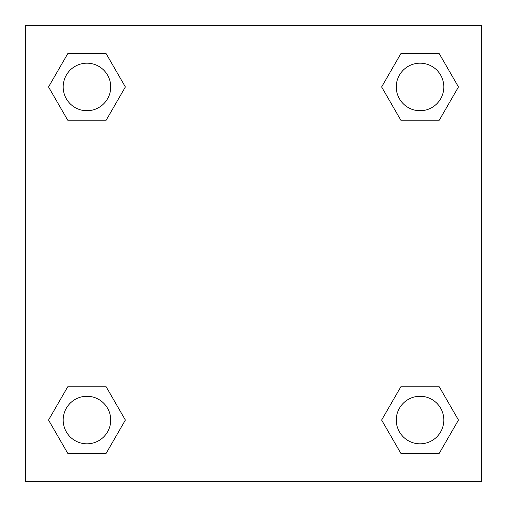 <?xml version="1.0" encoding="UTF-8"?>
<svg xmlns="http://www.w3.org/2000/svg" width="507" height="507" viewBox="0 0 507 507"><rect width="100%" height="100%" fill="white"/><g stroke="black" fill="none" stroke-linecap="round" stroke-linejoin="round"><path stroke-width="0.76" d="M439.258 120.222L400.841 120.222L439.258 120.222L458.467 86.95L439.258 120.222L400.841 120.222L381.632 86.95L400.841 53.679L381.632 86.95M67.742 53.679L106.159 53.679L67.742 53.679L106.159 53.679L125.368 86.95L106.159 120.222L67.742 120.222L106.159 120.222L67.742 120.222L48.533 86.95L67.742 53.679L48.533 86.95M67.742 386.778L106.159 386.778L67.742 386.778L48.533 420.049L67.742 386.778L106.159 386.778L125.368 420.049L106.159 453.321L67.742 453.321L106.159 453.321L67.742 453.321L48.533 420.049M408.705 386.778L400.841 386.778L408.705 386.778L400.841 386.778L381.632 420.049L400.841 386.778L439.258 386.778L400.841 386.778L439.258 386.778L458.467 420.049L439.258 453.321L400.841 453.321L439.258 453.321L400.841 453.321L381.632 420.049M481.65 25.35L25.35 25.35L25.35 481.65L481.65 481.65L481.65 25.35M400.841 53.679L439.258 53.679L400.841 53.679L439.258 53.679L458.467 86.95M443.815 420.049A23.766 23.766 0 0 0 408.167 399.465A23.766 23.766 0 0 0 408.167 440.634A23.766 23.766 0 0 0 443.815 420.049M110.716 420.049A23.766 23.766 0 0 0 75.068 399.465A23.766 23.766 0 0 0 75.068 440.634A23.766 23.766 0 0 0 110.716 420.049M443.815 86.95A23.766 23.766 0 0 0 408.167 66.366A23.766 23.766 0 0 0 408.167 107.535A23.766 23.766 0 0 0 443.815 86.95M110.716 86.95A23.766 23.766 0 0 0 75.068 66.366A23.766 23.766 0 0 0 75.068 107.535A23.766 23.766 0 0 0 110.716 86.95M98.295 386.778L106.159 386.778M408.705 120.222L400.841 120.222M106.159 120.222L98.295 120.222"/></g></svg>
